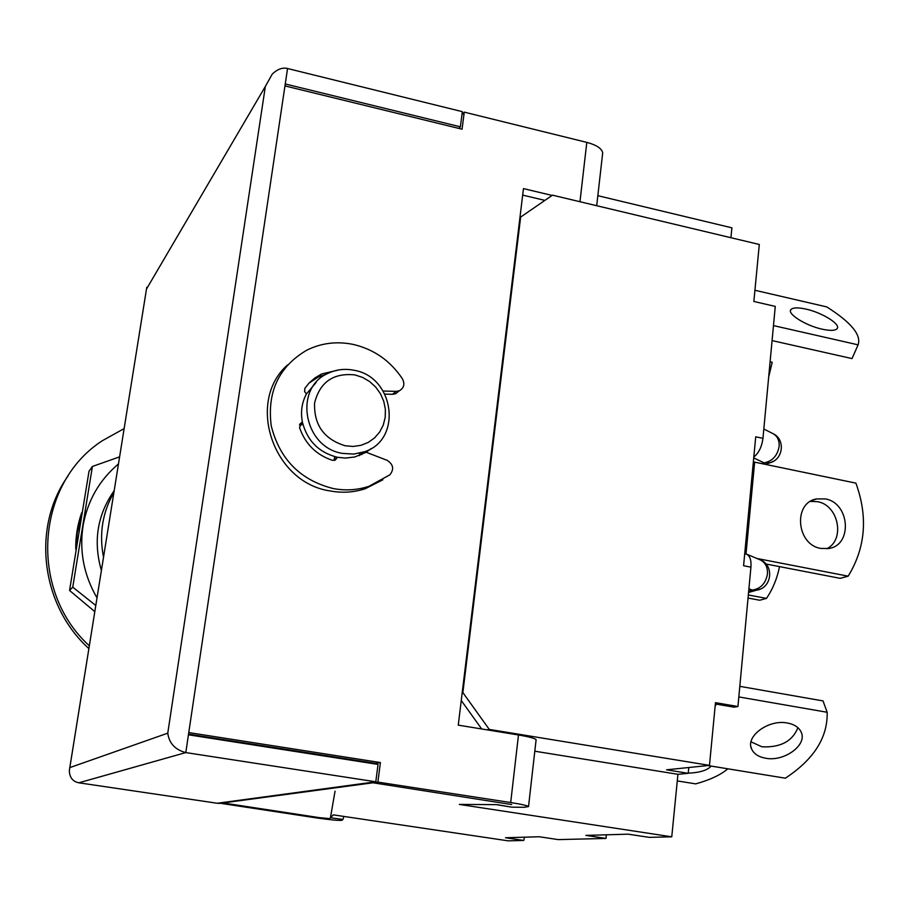 <?xml version="1.0" encoding="UTF-8"?>
<svg xmlns="http://www.w3.org/2000/svg" width="909" height="909" viewBox="0 0 909 909"><rect width="100%" height="100%" fill="white"/><g stroke="black" fill="none" stroke-linecap="round" stroke-linejoin="round"><path stroke-width="1.36" d="M337.512 457.295L335.046 460.261L332.433 460.329C316.173 454.852 305.185 443.899 299.493 427.469L302.424 422.265C307.333 440.967 319.025 452.648 337.512 457.295L345.443 458.079L354.783 456.988L366.179 452.25L371.156 448.546M398.756 391.245L395.642 393.722L392.461 394.313L396.119 391.381L399.324 390.79C403.971 388.052 405.028 384.098 402.482 378.905C390.359 360.737 373.883 349.226 353.044 344.386C336.694 341.08 321.252 343.023 306.697 350.226C278.779 366.725 266.962 391.915 271.223 425.821C279.654 459.261 300.311 480.168 333.217 488.553C345.522 490.849 357.419 490.099 368.918 486.315L389.836 474.85C394.324 469.192 393.381 464.34 387.007 460.272L366.179 452.25M287.539 364.929C245.896 401.63 272.848 482.565 329.899 490.905C342.125 493.189 353.953 492.439 365.384 488.667L382.882 479.782M354.896 374.906C333.342 372.701 319.9 382.064 314.582 403.005C313.855 424.98 324.058 439.24 345.193 445.785L353.192 446.455L361.021 445.296L368.281 442.388L374.61 437.877L379.689 431.991L383.28 425.037L385.211 417.356L385.371 409.323L383.78 401.346L380.507 393.824L375.724 387.109L369.645 381.553L362.589 377.405L354.896 374.906M342.602 453.409C303.458 447.637 293.141 387.473 328.569 373.11C336.603 369.429 345.079 368.486 353.999 370.27C394.392 376.69 402.778 439.626 364.532 451.739L353.783 454.08L342.602 453.409M316.23 382.337L306.435 393.949C301.777 402.687 300.447 412.129 302.424 422.265M114.182 490.69C97.297 514.789 93.036 541.4 101.388 570.511M113.898 492.473C102.433 512.437 98.979 534.003 103.524 557.172M343.875 816.441L342.943 819.441L330.433 817.748L329.581 818.6L319.854 817.714L329.581 818.6L333.296 814.862L508.222 840.848L523.743 840.461L505.518 837.746L539.23 836.757L558.262 839.609L605.996 838.428L585.885 835.394L628.119 834.167L649.208 837.359L671.762 836.814L459.34 804.42L496.314 804.635M496.916 804.738L511.722 807.169L497.655 804.738M602.474 154.848L602.701 152.837C601.747 148.462 596.44 144.974 586.805 142.383L464.26 112.137L462.067 129.203L284.96 85.912L285.256 83.969L460.386 126.828L462.34 111.659L287.551 68.516L285.256 83.969M511.722 807.169L524.243 807.294L528.527 806.544C527.084 805.522 521.141 804.192 510.688 802.545L377.871 782.115L380.394 762.56L188.765 732.574L188.436 734.79L378.042 764.412L375.792 781.797L217.262 803.261L78.844 782.808C72.72 781.547 69.55 777.479 69.323 770.582L69.823 767.605L167.767 733.165C169.176 743.357 175.187 749.823 185.8 752.584L375.792 781.797M536.049 740.244L536.117 739.676C534.731 738.29 528.845 736.722 518.482 734.972L458.261 725.143L523.459 188.606L552.104 195.435M309.003 383.121L318.264 377.087L326.467 374.178M302.936 424.469L299.459 425.014M334.626 456.613L334.205 459.636L337.319 457.25M361.918 454.534L358.885 453.364M392.461 394.313L384.905 394.097M342.943 819.441L341.977 820.293C339.25 820.713 330.842 819.929 316.741 817.952L218.853 803.045M330.433 817.748L335.046 791.171M377.871 782.115L373.02 782.774L373.099 782.16L373.02 782.774L511.687 804.556L373.02 782.774L221.33 803.136L319.854 817.714L221.387 802.692L218.785 803.488M522.675 195.105L544.9 200.389M375.451 764.003L375.531 763.378L375.451 764.003L375.531 763.378L188.538 734.154M375.531 763.378L380.394 762.56M458.954 128.442L460.386 126.828M461.942 114.795L464.26 112.137M146.769 287.289L69.823 767.605M167.767 733.165L265.348 86.423L272.268 74.061C277.529 69.118 282.631 67.266 287.551 68.516M396.119 391.381L383.166 391.018M306.435 393.949L304.629 391.631L304.856 388.336L309.026 383.098L314.832 377.985L321.491 374.019L339.114 369.872M81.321 516.664L77.185 533.14L75.856 549.161M77.185 533.14L79.185 520.812M81.969 512.801L81.696 512.699C77.56 524.425 75.572 536.571 75.742 549.161L76.026 549.161M124.124 428.605L102.387 440.695C36.11 483.304 28.054 590.009 89.321 645.81M67.97 476.089C31.656 526.925 40.644 604.996 88.877 648.594M81.503 515.608L80.799 515.346M118.465 463.942C99.308 480.111 87.491 500.791 83.037 525.947C79.219 551.286 83.878 575.249 97.002 597.861M95.786 605.496L72.754 587.157L69.561 590.475L94.797 611.632M72.754 587.157L92.411 466.465L89.025 471.203L69.561 590.475M92.411 466.465L119.602 456.852M753.822 456.954C758.742 453.102 761.787 446.898 762.958 438.331L755.72 436.809L743.585 565.739L750.925 567.148C751.448 560.455 750.039 556.138 746.687 554.206L744.71 553.763M746.687 554.206L759.867 559.705C765.242 562.228 767.775 566.966 767.457 573.931C765.73 583.464 760.651 588.85 752.209 590.066L748.914 588.759M763.821 428.991L772.798 433.536C777.354 436.002 779.467 440.308 779.138 446.421C777.445 455.75 772.4 461.238 764.026 462.863L753.731 457.886M597.838 195.685L731.904 227.829L730.927 237.715M487.019 729.836L489.269 729.416L709.474 765.378L666.547 769.809L688.215 773.32L677.932 774.309L534.81 751.209M481.679 728.961L461.249 700.487M489.269 729.416L462.874 692.601L520.641 217.081L519.925 217.728M462.192 692.783L462.874 692.601M762.958 438.331L775.263 306.401L753.856 301.47L759.299 244.476L552.49 195.174L520.641 217.081M523.743 840.461L524.482 837.189M750.925 567.148L737.926 706.52L733.983 707.168L715.349 703.964M688.783 767.514L688.215 773.32M671.762 836.814L677.932 774.309M606.383 834.792L605.996 838.428M709.474 765.378L715.474 702.657L737.926 706.52M765.594 758.22C784.365 762.06 808.033 744.585 800.977 731.745C798.67 727.2 794.148 724.291 787.387 723.019C768.469 719.076 744.914 736.654 751.754 749.277C754.061 753.981 758.674 756.958 765.594 758.22M751.027 741.846L761.912 746.8C780.411 747.698 792.409 741.335 797.92 727.711M739.801 686.34L823.02 700.919L827.156 712.27L738.812 696.93M827.156 712.27C827.826 737.438 813.885 759.413 785.342 778.195L707.872 765.548M688.227 773.161C699.782 772.661 707.418 770.309 711.156 766.082M727.848 768.809C720.564 774.968 709.838 779.99 695.68 783.876L677.285 780.922M820.884 548.434L828.678 548.513C852.96 545.32 849.824 502.632 825.167 498.893L816.521 498.939C792.83 502.768 796.443 544.911 820.884 548.434M826.804 548.763C845.529 539.651 838.484 504.859 817.361 501.666L810.396 501.416M753.356 461.886L754.64 462.136L746.005 554.001M765.957 564L840.166 578.34L848.165 576.17C865.538 547.82 868.118 516.812 855.903 483.133L754.64 462.136M848.165 576.17L756.97 558.49M748.05 598.054L759.697 600.247L766.492 598.395L748.334 594.975M766.492 598.395C772.877 588.884 777.218 578.283 779.513 566.625M822.111 329.172C830.076 330.887 835.053 330.74 837.053 328.717C841.314 324.536 822.293 312.616 806.033 309.117C798.022 307.356 793 307.503 790.944 309.537C786.615 313.582 805.567 325.638 822.111 329.172M772.082 340.591L852.028 358.589L858.096 344.841C861.539 334.978 851.097 322.331 826.758 306.912L754.924 290.266M858.096 344.841L773.479 325.604M768.764 376.065L772.207 362.259L770.105 361.782M768.912 376.099L772.127 362.623M284.96 85.912L188.765 732.574M518.482 734.972L510.688 802.545M579.965 201.718L586.805 142.383M188.436 734.79L185.8 752.584L78.844 782.808M265.348 86.423L146.519 289.005M302.447 422.378L299.504 425.003M762.083 463.681L764.026 462.863L769.923 462.761L765.821 464.454M748.698 591.055L752.209 590.066L756.799 590.134C772.15 587.941 774.479 564.796 759.867 559.705M773.411 461.272L769.923 462.761C783.524 459.386 785.535 439.036 772.798 433.536M759.969 589.191L748.573 592.463M716.372 704.134L715.133 706.282M368.918 486.315L365.384 488.667M536.117 739.676L528.527 806.544M596.702 205.707L602.701 152.837M146.519 288.892L69.777 767.81M359.248 455.636L364.532 451.739M301.663 422.503L299.834 424.128M321.491 374.019L318.264 377.087M399.324 390.79L395.642 393.722M750.948 746.709L751.754 749.277M811.828 500.62L816.521 498.939M790.466 310.673L790.944 309.537"/></g></svg>
